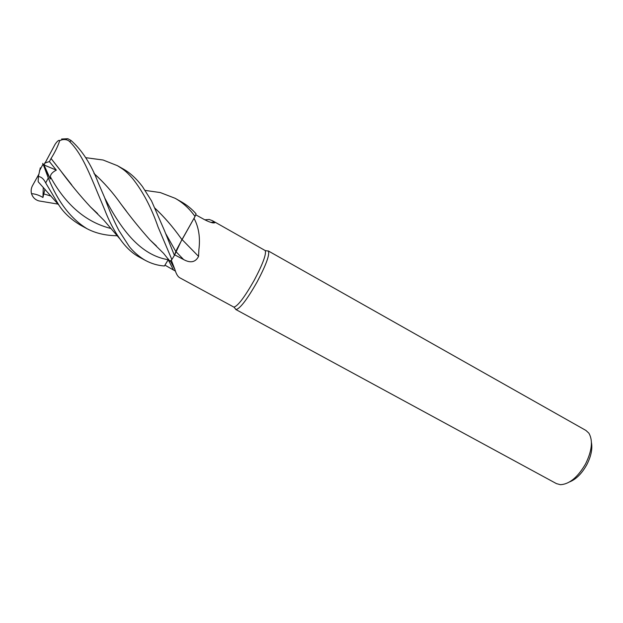 <?xml version="1.0" encoding="UTF-8"?>
<svg xmlns="http://www.w3.org/2000/svg" width="623" height="623" viewBox="0 0 623 623"><rect width="100%" height="100%" fill="white"/><g stroke="black" fill="none" stroke-linecap="round" stroke-linejoin="round"><path stroke-width="0.93" d="M194.065 218.385C198.784 227.247 200.396 237.682 198.885 249.691L198.566 256.411C195.505 262.283 190.521 263.334 183.629 259.565L174.65 254.838L174.417 255.414L181.464 240.525L194.983 216.578L182.009 239.73L180.506 237.636C172.766 226.788 164.262 216.991 154.987 208.246M235.159 308.525L236.078 309.576C240.221 308.478 247.238 299.266 257.112 281.923C265.974 265.157 269.759 254.893 268.466 251.124L267.088 250.89M171.317 260.188L174.861 269.416C176.153 273.809 177.75 276.573 179.665 277.726L233.921 307.131C237.893 306.025 244.644 297.093 254.184 280.334C262.75 264.144 266.442 254.231 265.25 250.586L212.49 220.713L214.834 222.715C213.253 223.392 209.725 222.325 204.266 219.514L195.715 214.787M235.735 309.467L556.456 483.627L560.381 484.686C569.336 484.242 577.716 477.335 585.527 463.979C591.982 450.818 593.112 440.562 588.906 433.203L585.924 430.438L268.194 250.89M569.624 481.89C576.127 479.274 581.835 473.573 586.757 464.797C591.056 456.402 592.613 448.973 591.437 442.525M204.827 219.818L209.164 219.475L212.49 220.713M210.847 222.388L214.39 222.045M175.484 271.153L164.947 265.141L164.464 265.943L168.21 259.721L164.441 265.982C157.853 265.546 151.49 263.677 145.33 260.375C136.904 255.5 130.589 248.515 128.922 246.023L118.884 230.463C113.495 220.059 108.698 209.017 104.508 197.327L98.216 182.726C91.176 164.355 82.119 150.275 71.053 140.487L67.845 138.703L61.591 139.022M164.931 265.188L168.568 259.176M91.308 158.468L103.068 160.002L117.381 165.663C123.097 169.3 125.464 170.375 132.504 178.419C142.815 191.316 151.342 207.514 158.078 227.021L171.862 259.534L170.204 261.201L171.831 259.573L170.196 261.185L169.76 260.648M169.845 261.177L163.53 253.312L150.003 239.948L156.435 245.96M164.947 265.141L168.233 259.729M182.103 239.582L198.566 256.411M174.65 254.838L176.823 249.309L181.971 239.684M174.604 254.916L176.823 249.309M148.056 190.833L160.275 192.554L175.125 198.293C182.913 202.662 189.548 208.721 195.03 216.485L196.066 213.837C191.907 209.024 186.97 204.998 181.262 201.759L175.125 198.293M117.179 235.735C105.817 235.634 95.802 233.306 87.111 228.766C70.804 218.759 57.869 201.829 48.29 177.976L43.875 166.139L50.307 179.019L50.416 176.877C50.401 174.424 52.371 172.174 56.327 170.134L49.412 161.591L51.055 158.491C55.026 152.16 57.916 146.187 59.738 140.572L62.238 139.723C65.54 139.186 68.086 139.887 69.885 141.834C80.741 152.884 87.337 167.899 97.967 193.698L104.944 210.364C106.097 213.502 111.821 227.995 120.348 239.442C125.947 247.37 132.216 253.234 139.155 257.026L145.33 260.375M165.702 233.602L175.826 251.544L174.417 255.414L164.441 230.549L151.521 200.894L142.41 186.511C136.632 178.856 130.363 173.069 123.588 169.168L117.381 165.663M40.308 167.813L38.369 176.527C41.274 176.776 43.719 178.91 45.705 182.928L58.967 205.216C63.865 212.895 71.131 219.592 80.756 225.308L87.111 228.766M43.875 166.139L42.707 163.421L44.015 164.97L56.327 170.134M38.603 182.22L38.159 181.745L38.369 176.527M58.04 204.11L38.93 200.918C35.223 199.843 32.746 197.429 31.508 193.652C35.394 193.924 39.202 195.201 42.94 197.483L44.942 189.19M94.034 173.576C103.877 182.375 112.88 192.562 121.033 204.142L126.313 211.041M150.501 240.4L156.303 245.828M93.98 173.459C103.768 182.235 112.786 192.46 121.026 204.118C130.519 217.03 140.175 228.976 150.003 239.948M174.417 255.414L171.862 259.534M195.03 216.485L181.978 239.684L180.506 237.636C172.727 226.717 164.215 216.897 154.956 208.168M51.039 158.499L71.7 184.875M90.794 207.233L97.445 213.432M51.055 158.491L59.753 169.565C69.62 183.045 79.892 195.529 90.561 207.031L97.492 213.479M50.307 179.019L44.015 164.97L55.058 144.365C57.277 141.102 58.835 139.84 59.738 140.572M49.412 161.591L44.661 163.031M31.508 193.652C30.8 190.918 31.134 188.247 32.505 185.638L38.751 174.432M42.94 197.483L43.275 187.344M168.233 259.736L173.42 269.915M175.865 251.544L183.629 259.565M69.885 141.834L71.053 140.487M45.705 182.928L48.29 177.976M43.524 193.815L51.094 196.105M104.866 198.207C121.61 230.315 140.627 255.235 168.21 259.721M50.416 176.877C65.945 205.107 86.122 222.31 110.941 228.477M265.25 250.586L268.466 251.124M212.895 222.909L214.834 222.715M170.422 261.06L174.861 269.416M233.921 307.131L236.078 309.576M39.467 170.842L42.987 164.215M38.159 181.745L58.928 205.154M103.068 160.002L85.842 157.689M160.275 192.562L145.237 190.412M94.945 211.189L97.655 213.634M120.309 239.396L103.94 220.301L90.561 207.031M67.845 138.703L62.238 139.723"/></g></svg>
